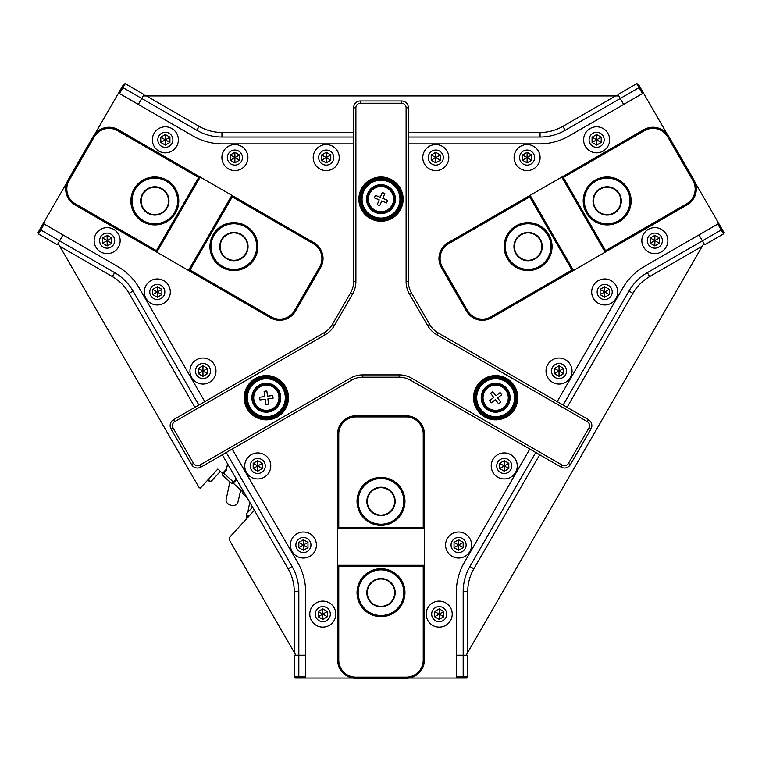 <?xml version="1.0" encoding="UTF-8"?>
<svg xmlns="http://www.w3.org/2000/svg" width="762" height="762" viewBox="0 0 762 762"><rect width="100%" height="100%" fill="white"/><g stroke="black" fill="none" stroke-linecap="round" stroke-linejoin="round"><path stroke-width="1.14" d="M352.892 678.047L305.667 678.047L305.667 592.236A59.35 59.35 0 0 0 297.713 562.556L232.191 449.066L297.713 562.556A59.35 59.35 0 0 1 305.667 592.236L305.667 655.215L295.856 655.215L229.352 540.029L229.248 537.677L254.356 510.283M695.154 182.604L718.766 223.495L644.452 266.405A59.35 59.35 0 0 0 622.725 288.131L557.203 401.622L622.725 288.131A59.35 59.35 0 0 1 644.452 266.405L698.992 234.915L703.898 243.411L466.144 655.215L456.333 655.215L456.333 592.236A59.35 59.35 0 0 1 464.287 562.556L529.809 449.066L464.287 562.556A59.35 59.35 0 0 0 456.333 592.236L456.333 678.047L409.108 678.047M94.955 133.922L118.567 93.021L192.881 135.931A59.35 59.35 0 0 0 222.561 143.875L353.606 143.875L222.561 143.875A59.35 59.35 0 0 1 192.881 135.931L138.341 104.432L143.237 95.945L618.763 95.945L623.659 104.432L569.119 135.931A59.35 59.35 0 0 1 539.439 143.875L408.394 143.875L539.439 143.875A59.35 59.35 0 0 0 569.119 135.931L643.433 93.021L667.045 133.922M227.933 464.525A9.363 9.363 0 0 0 226.162 469.411L222.552 473.354L217.837 469.03L200.377 488.09L199.187 487.775L58.102 243.411L63.008 234.915L117.548 266.405A59.35 59.35 0 0 1 139.275 288.131L204.797 401.622L139.275 288.131A59.35 59.35 0 0 0 117.548 266.405L43.234 223.495L66.846 182.604M408.394 132.464L540.058 132.464A45.653 45.653 0 0 0 562.88 126.349L615.553 95.945M294.256 652.434L294.256 591.626A45.653 45.653 0 0 0 288.141 568.795L222.304 454.771M236.639 479.603L233.324 483.222L242.745 491.861L243.345 491.204M226.266 452.495L292.094 566.509A50.225 50.225 0 0 1 298.818 591.626L298.818 676.904L305.667 676.904L305.667 655.215L294.256 655.215L294.256 676.904L298.818 676.904L299.295 678.047L295.399 678.047L294.256 676.904M563.128 405.041L628.964 291.027A50.225 50.225 0 0 1 647.348 272.644L721.195 230L717.775 224.066L698.992 234.915L704.698 244.802L723.481 233.953L721.195 230L721.947 229.019L723.9 232.391L723.481 233.953M702.297 246.183L649.624 276.596A45.653 45.653 0 0 0 632.917 293.303L567.08 407.327M636.737 83.706L638.299 84.125L640.242 87.497L639.023 87.659L636.737 83.706L617.953 94.555L623.659 104.432L642.442 93.593L639.023 87.659L565.166 130.302A50.225 50.225 0 0 1 540.058 137.027L408.394 137.027M146.447 95.945L199.12 126.349A45.653 45.653 0 0 0 221.942 132.464L353.606 132.464M353.606 137.027L221.942 137.027A50.225 50.225 0 0 1 196.834 130.302L122.977 87.659L119.558 93.593L138.341 104.432L144.047 94.555L125.263 83.706L122.977 87.659L121.758 87.497L123.701 84.125L125.263 83.706M467.744 676.904L466.601 678.047L462.705 678.047L463.182 676.904L467.744 676.904L467.744 655.215L456.333 655.215L456.333 676.904L463.182 676.904L463.182 591.626A50.225 50.225 0 0 1 469.906 566.509L535.734 452.495M38.519 233.953L38.1 232.391L40.053 229.019L40.805 230L38.519 233.953L57.302 244.802L63.008 234.915L44.225 224.066L40.805 230L114.652 272.644A50.225 50.225 0 0 1 133.036 291.027L198.872 405.041M539.696 454.771L473.859 568.795A45.653 45.653 0 0 0 467.744 591.626L467.744 652.434M194.92 407.327L129.083 293.303A45.653 45.653 0 0 0 112.376 276.596L59.703 246.183M247.069 497.653L242.335 493.319L243.707 491.833M246.84 516.055L246.326 517.969A6.048 4.315 15 0 0 246.24 519.132M229.876 481.898L226.133 499.462A6.048 4.315 15 0 0 228.114 503.882A6.048 4.315 15 0 0 234.01 505.416A6.048 4.315 15 0 0 237.82 502.606L240.773 490.052M236.363 479.117A9.134 9.134 0 0 1 236.134 479.136L231.905 483.756L222.142 474.812L226.371 470.192A9.134 9.134 0 0 1 228.057 464.734M223.685 473.135L233.448 482.079M208.474 479.25A227.133 227.133 0 0 0 210.436 481.517A2.286 2.286 0 0 0 211.684 480.822L220.361 471.345M210.436 481.517L208.274 480.774A228.276 228.276 0 0 1 207.693 480.098M248.088 517.112A228.276 228.276 0 0 1 247.374 516.598L246.44 514.512A227.133 227.133 0 0 0 248.869 516.265M252.555 507.168L247.031 513.207A2.286 2.286 0 0 0 246.44 514.512M278.854 396.069A12.63 12.63 0 0 0 264.69 385.201A12.63 12.63 0 0 0 253.822 399.374A12.63 12.63 0 0 0 267.986 410.242A12.63 12.63 0 0 0 278.854 396.069M279.759 395.954A13.545 13.545 0 0 0 264.566 384.296A13.545 13.545 0 0 0 252.917 399.498A13.545 13.545 0 0 0 268.11 411.147A13.545 13.545 0 0 0 279.759 395.954M280.664 395.83A14.449 14.449 0 0 1 268.234 412.052A14.449 14.449 0 0 1 252.012 399.612A14.449 14.449 0 0 1 264.443 383.391A14.449 14.449 0 0 1 280.664 395.83M246.421 400.355A20.088 20.088 0 0 1 263.709 377.809A20.088 20.088 0 0 1 286.255 395.097A20.088 20.088 0 0 1 268.967 417.633A20.088 20.088 0 0 1 246.421 400.355A20.088 20.088 0 0 0 268.967 417.633A20.088 20.088 0 0 0 286.255 395.097M272.72 395.497L267.519 396.183L266.833 390.982L264.109 391.335L264.805 396.545L259.594 397.231L259.956 399.945L265.157 399.259L265.843 404.46L268.567 404.108L267.872 398.897L273.082 398.212L272.72 395.497M403.831 103.861A4.562 4.562 0 0 0 401.545 103.241L360.455 103.241A4.562 4.562 0 0 0 355.892 107.813L355.892 281.54A25.108 25.108 0 0 1 352.53 294.094L334.347 325.574A25.108 25.108 0 0 1 325.164 334.766L174.708 421.634A4.562 4.562 0 0 0 173.031 427.863L193.577 463.448A4.562 4.562 0 0 0 199.815 465.125L350.272 378.257A25.108 25.108 0 0 1 362.826 374.894L399.174 374.894A25.108 25.108 0 0 1 411.728 378.257L562.185 465.125A4.562 4.562 0 0 0 568.423 463.448L588.969 427.863A4.562 4.562 0 0 0 587.292 421.634L436.836 334.766A25.108 25.108 0 0 1 427.653 325.574L409.47 294.094A25.108 25.108 0 0 1 406.108 281.54L406.108 107.813A4.562 4.562 0 0 0 403.831 103.861M401.545 100.965A6.848 6.848 0 0 1 408.394 107.813L408.394 281.54A22.831 22.831 0 0 0 411.451 292.951L429.625 324.431A22.831 22.831 0 0 0 437.979 332.784L588.435 419.652A6.848 6.848 0 0 1 590.941 429.006L570.395 464.591A6.848 6.848 0 0 1 561.042 467.096L410.585 380.238A22.831 22.831 0 0 0 399.174 377.18L362.826 377.18A22.831 22.831 0 0 0 351.415 380.238L200.958 467.096A6.848 6.848 0 0 1 191.605 464.591L171.059 429.006A6.848 6.848 0 0 1 173.565 419.652L324.021 332.784A22.831 22.831 0 0 0 332.375 324.431L350.549 292.951A22.831 22.831 0 0 0 353.606 281.54L353.606 107.813A6.848 6.848 0 0 1 360.455 100.965L401.545 100.965L401.545 103.241M484.594 416.9A22.146 22.146 0 0 1 476.488 386.648A22.146 22.146 0 0 1 506.73 378.543A22.146 22.146 0 0 1 514.836 408.794A22.146 22.146 0 0 1 484.594 416.9M506.159 379.533A21.003 21.003 0 0 0 477.479 387.22A21.003 21.003 0 0 0 485.165 415.909A21.003 21.003 0 0 0 513.845 408.222A21.003 21.003 0 0 0 506.159 379.533M369.932 218.294A22.146 22.146 0 0 1 361.826 188.052A22.146 22.146 0 0 1 392.068 179.946A22.146 22.146 0 0 1 400.174 210.198A22.146 22.146 0 0 1 369.932 218.294M391.497 180.937A21.003 21.003 0 0 0 362.817 188.624A21.003 21.003 0 0 0 370.503 217.313A21.003 21.003 0 0 0 399.183 209.626A21.003 21.003 0 0 0 391.497 180.937M255.27 416.9A22.146 22.146 0 0 1 247.164 386.648A22.146 22.146 0 0 1 277.406 378.543A22.146 22.146 0 0 1 285.512 408.794A22.146 22.146 0 0 1 255.27 416.9M276.835 379.533A21.003 21.003 0 0 0 248.155 387.22A21.003 21.003 0 0 0 255.842 415.909A21.003 21.003 0 0 0 284.521 408.222A21.003 21.003 0 0 0 276.835 379.533M376.171 210.788A12.63 12.63 0 0 0 392.668 203.949A12.63 12.63 0 0 0 385.829 187.452A12.63 12.63 0 0 0 369.332 194.291A12.63 12.63 0 0 0 376.171 210.788M375.818 211.636A13.545 13.545 0 0 0 393.506 204.302A13.545 13.545 0 0 0 386.182 186.614A13.545 13.545 0 0 0 368.494 193.948A13.545 13.545 0 0 0 375.818 211.636M375.476 212.474A14.449 14.449 0 0 1 367.646 193.596A14.449 14.449 0 0 1 386.524 185.766A14.449 14.449 0 0 1 394.354 204.645A14.449 14.449 0 0 1 375.476 212.474M388.677 180.556A20.088 20.088 0 0 1 399.564 206.807A20.088 20.088 0 0 1 373.323 217.684A20.088 20.088 0 0 1 362.436 191.443A20.088 20.088 0 0 1 388.677 180.556A20.088 20.088 0 0 0 362.436 191.443A20.088 20.088 0 0 0 373.323 217.684M379.733 205.759L381.743 200.911L386.591 202.921L387.639 200.387L382.791 198.377L384.8 193.529L382.267 192.481L380.257 197.329L375.409 195.329L374.361 197.853L379.209 199.863L377.2 204.711L379.733 205.759M487.975 387.706A12.63 12.63 0 0 0 485.651 405.413A12.63 12.63 0 0 0 503.349 407.737A12.63 12.63 0 0 0 505.673 390.03A12.63 12.63 0 0 0 487.975 387.706M487.413 386.982A13.545 13.545 0 0 0 484.927 405.965A13.545 13.545 0 0 0 503.911 408.461A13.545 13.545 0 0 0 506.397 389.477A13.545 13.545 0 0 0 487.413 386.982M486.861 386.258A14.449 14.449 0 0 1 507.13 388.915A14.449 14.449 0 0 1 504.463 409.184A14.449 14.449 0 0 1 484.194 406.527A14.449 14.449 0 0 1 486.861 386.258M507.892 413.652A20.088 20.088 0 0 1 479.727 409.956A20.088 20.088 0 0 1 483.432 381.791A20.088 20.088 0 0 1 511.597 385.486A20.088 20.088 0 0 1 507.892 413.652A20.088 20.088 0 0 0 511.597 385.486A20.088 20.088 0 0 0 483.432 381.791M490.547 393.306L493.738 397.469L489.575 400.669L491.242 402.841L495.414 399.64L498.605 403.803L500.777 402.136L497.586 397.974L501.748 394.773L500.082 392.601L495.91 395.802L492.719 391.639L490.547 393.306M254.66 258.575A23.965 23.965 0 0 1 221.913 267.348A23.965 23.965 0 0 1 213.141 234.61A23.965 23.965 0 0 1 245.888 225.838A23.965 23.965 0 0 1 254.66 258.575M214.132 235.182A22.831 22.831 0 0 0 222.485 266.367A22.831 22.831 0 0 0 253.67 258.004A22.831 22.831 0 0 0 245.316 226.828A22.831 22.831 0 0 0 214.132 235.182M175.584 212.922A23.965 23.965 0 0 1 142.837 221.694A23.965 23.965 0 0 1 134.064 188.957A23.965 23.965 0 0 1 166.811 180.184A23.965 23.965 0 0 1 175.584 212.922M135.055 189.528A22.831 22.831 0 0 0 143.408 220.704A22.831 22.831 0 0 0 174.593 212.35A22.831 22.831 0 0 0 166.24 181.165A22.831 22.831 0 0 0 135.055 189.528M167.078 208.016A14.154 14.154 0 0 1 147.742 213.198A14.154 14.154 0 0 1 142.57 193.862A14.154 14.154 0 0 1 161.896 188.681A14.154 14.154 0 0 1 167.078 208.016M246.155 253.67A14.154 14.154 0 0 1 226.819 258.851A14.154 14.154 0 0 1 221.647 239.516A14.154 14.154 0 0 1 240.973 234.334A14.154 14.154 0 0 1 246.155 253.67M313.334 243.688L232.277 196.891L190.052 270.043L271.101 316.84A17.116 17.116 0 0 0 294.494 310.572L319.602 267.081A17.116 17.116 0 0 0 313.334 243.688L313.906 242.707A18.259 18.259 0 0 1 320.592 267.653L295.475 311.144A18.259 18.259 0 0 1 270.529 317.83L188.49 270.462L231.867 195.339L313.906 242.707M190.052 270.043L188.49 270.462L74.819 204.826A18.259 18.259 0 0 1 68.132 179.88L93.24 136.388A18.259 18.259 0 0 1 118.186 129.702L200.235 177.07L156.858 252.193L156.439 250.641L198.672 177.489L117.615 130.693A17.116 17.116 0 0 0 94.231 136.96L69.123 180.451A17.116 17.116 0 0 0 75.39 203.845L156.439 250.641M198.672 177.489L200.235 177.07L231.867 195.339L232.277 196.891M507.34 258.575A23.965 23.965 0 0 1 516.112 225.838A23.965 23.965 0 0 1 548.859 234.61A23.965 23.965 0 0 1 540.087 267.348A23.965 23.965 0 0 1 507.34 258.575M547.868 235.182A22.831 22.831 0 0 0 516.684 226.828A22.831 22.831 0 0 0 508.33 258.004A22.831 22.831 0 0 0 539.515 266.367A22.831 22.831 0 0 0 547.868 235.182M586.416 212.922A23.965 23.965 0 0 1 595.189 180.184A23.965 23.965 0 0 1 627.936 188.957A23.965 23.965 0 0 1 619.163 221.694A23.965 23.965 0 0 1 586.416 212.922M626.945 189.528A22.831 22.831 0 0 0 595.76 181.165A22.831 22.831 0 0 0 587.407 212.35A22.831 22.831 0 0 0 618.592 220.704A22.831 22.831 0 0 0 626.945 189.528M594.922 208.016A14.154 14.154 0 0 1 600.104 188.681A14.154 14.154 0 0 1 619.43 193.862A14.154 14.154 0 0 1 614.258 213.198A14.154 14.154 0 0 1 594.922 208.016M515.845 253.67A14.154 14.154 0 0 1 521.027 234.334A14.154 14.154 0 0 1 540.353 239.516A14.154 14.154 0 0 1 535.181 258.851A14.154 14.154 0 0 1 515.845 253.67M490.899 316.84L571.948 270.043L529.723 196.891L448.666 243.688A17.116 17.116 0 0 0 442.398 267.081L467.506 310.572A17.116 17.116 0 0 0 490.899 316.84L491.471 317.83A18.259 18.259 0 0 1 466.525 311.144L441.408 267.653A18.259 18.259 0 0 1 448.094 242.707L530.133 195.339L573.51 270.462L491.471 317.83M529.723 196.891L530.133 195.339L643.814 129.702A18.259 18.259 0 0 1 668.76 136.388L693.868 179.88A18.259 18.259 0 0 1 687.181 204.826L605.142 252.193L561.765 177.07L563.328 177.489L605.561 250.641L686.61 203.845A17.116 17.116 0 0 0 692.877 180.451L667.769 136.96A17.116 17.116 0 0 0 644.385 130.693L563.328 177.489M605.561 250.641L605.142 252.193L573.51 270.462L571.948 270.043M381 477.412A23.965 23.965 0 0 1 404.965 501.377A23.965 23.965 0 0 1 381 525.351A23.965 23.965 0 0 1 357.035 501.377A23.965 23.965 0 0 1 381 477.412M381 524.208A22.831 22.831 0 0 0 403.831 501.377A22.831 22.831 0 0 0 381 478.555A22.831 22.831 0 0 0 358.169 501.377A22.831 22.831 0 0 0 381 524.208M381 568.719A23.965 23.965 0 0 1 404.965 592.693A23.965 23.965 0 0 1 381 616.658A23.965 23.965 0 0 1 357.035 592.693A23.965 23.965 0 0 1 381 568.719M381 615.515A22.831 22.831 0 0 0 403.831 592.693A22.831 22.831 0 0 0 381 569.862A22.831 22.831 0 0 0 358.169 592.693A22.831 22.831 0 0 0 381 615.515M381 578.539A14.154 14.154 0 0 1 395.154 592.693A14.154 14.154 0 0 1 381 606.838A14.154 14.154 0 0 1 366.846 592.693A14.154 14.154 0 0 1 381 578.539M381 487.223A14.154 14.154 0 0 1 395.154 501.377A14.154 14.154 0 0 1 381 515.531A14.154 14.154 0 0 1 366.846 501.377A14.154 14.154 0 0 1 381 487.223M338.766 434.035L338.766 527.628L423.234 527.628L423.234 434.035A17.116 17.116 0 0 0 406.108 416.919L355.892 416.919A17.116 17.116 0 0 0 338.766 434.035L337.623 434.035A18.259 18.259 0 0 1 355.892 415.776L406.108 415.776A18.259 18.259 0 0 1 424.377 434.035L424.377 528.771L337.623 528.771L337.623 434.035M423.234 527.628L424.377 528.771L424.377 660.035A18.259 18.259 0 0 1 406.108 678.294L355.892 678.294A18.259 18.259 0 0 1 337.623 660.035L337.623 565.299L424.377 565.299L423.234 566.433L338.766 566.433L338.766 660.035A17.116 17.116 0 0 0 355.892 677.151L406.108 677.151A17.116 17.116 0 0 0 423.234 660.035L423.234 566.433M338.766 566.433L337.623 565.299L337.623 528.771L338.766 527.628M609.648 139.808A13.011 13.011 0 0 0 596.636 126.797A13.011 13.011 0 0 0 583.625 139.808A13.011 13.011 0 0 0 596.636 152.819A13.011 13.011 0 0 0 609.648 139.808M604.171 139.808A7.534 7.534 0 0 0 596.636 132.274A7.534 7.534 0 0 0 589.102 139.808A7.534 7.534 0 0 0 596.636 147.342A7.534 7.534 0 0 0 604.171 139.808M592.074 137.17L596.636 134.531L601.208 137.17L601.208 142.446L596.636 145.075L592.074 142.446L592.074 137.17L596.636 139.808L596.636 145.075M596.636 134.531L596.636 139.808L592.074 142.446M601.208 142.446L596.636 139.808L601.208 137.17M540.106 157.572A13.011 13.011 0 0 0 527.094 144.561A13.011 13.011 0 0 0 514.083 157.572A13.011 13.011 0 0 0 527.094 170.583A13.011 13.011 0 0 0 540.106 157.572M534.629 157.572A7.534 7.534 0 0 0 527.094 150.038A7.534 7.534 0 0 0 519.56 157.572A7.534 7.534 0 0 0 527.094 165.106A7.534 7.534 0 0 0 534.629 157.572M522.532 154.943L527.094 152.305L531.666 154.943L531.666 160.21L527.094 162.849L522.532 160.21L522.532 154.943L527.094 157.572L527.094 162.849M527.094 152.305L527.094 157.572L522.532 160.21M531.666 160.21L527.094 157.572L531.666 154.943M448.799 157.572A13.011 13.011 0 0 0 435.788 144.561A13.011 13.011 0 0 0 422.777 157.572A13.011 13.011 0 0 0 435.788 170.583A13.011 13.011 0 0 0 448.799 157.572M443.322 157.572A7.534 7.534 0 0 0 435.788 150.038A7.534 7.534 0 0 0 428.254 157.572A7.534 7.534 0 0 0 435.788 165.106A7.534 7.534 0 0 0 443.322 157.572M431.225 154.943L435.788 152.305L440.35 154.943L440.35 160.21L435.788 162.849L431.225 160.21L431.225 154.943L435.788 157.572L435.788 162.849M435.788 152.305L435.788 157.572L431.225 160.21M440.35 160.21L435.788 157.572L440.35 154.943M339.223 157.572A13.011 13.011 0 0 0 326.212 144.561A13.011 13.011 0 0 0 313.201 157.572A13.011 13.011 0 0 0 326.212 170.583A13.011 13.011 0 0 0 339.223 157.572M333.746 157.572A7.534 7.534 0 0 0 326.212 150.038A7.534 7.534 0 0 0 318.678 157.572A7.534 7.534 0 0 0 326.212 165.106A7.534 7.534 0 0 0 333.746 157.572M321.65 154.943L326.212 152.305L330.775 154.943L330.775 160.21L326.212 162.849L321.65 160.21L321.65 154.943L326.212 157.572L326.212 162.849M326.212 152.305L326.212 157.572L321.65 160.21M330.775 160.21L326.212 157.572L330.775 154.943M247.917 157.572A13.011 13.011 0 0 0 234.906 144.561A13.011 13.011 0 0 0 221.894 157.572A13.011 13.011 0 0 0 234.906 170.583A13.011 13.011 0 0 0 247.917 157.572M242.44 157.572A7.534 7.534 0 0 0 234.906 150.038A7.534 7.534 0 0 0 227.371 157.572A7.534 7.534 0 0 0 234.906 165.106A7.534 7.534 0 0 0 242.44 157.572M230.334 154.943L234.906 152.305L239.468 154.943L239.468 160.21L234.906 162.849L230.334 160.21L230.334 154.943L234.906 157.572L234.906 162.849M234.906 152.305L234.906 157.572L230.334 160.21M239.468 160.21L234.906 157.572L239.468 154.943M178.375 139.808A13.011 13.011 0 0 0 165.364 126.797A13.011 13.011 0 0 0 152.352 139.808A13.011 13.011 0 0 0 165.364 152.819A13.011 13.011 0 0 0 178.375 139.808M172.898 139.808A7.534 7.534 0 0 0 165.364 132.274A7.534 7.534 0 0 0 157.829 139.808A7.534 7.534 0 0 0 165.364 147.342A7.534 7.534 0 0 0 172.898 139.808M160.792 137.17L165.364 134.531L169.926 137.17L169.926 142.446L165.364 145.075L160.792 142.446L160.792 137.17L165.364 139.808L165.364 145.075M165.364 134.531L165.364 139.808L160.792 142.446M169.926 142.446L165.364 139.808L169.926 137.17M120.158 240.63A13.011 13.011 0 0 0 107.147 227.619A13.011 13.011 0 0 0 94.136 240.63A13.011 13.011 0 0 0 107.147 253.641A13.011 13.011 0 0 0 120.158 240.63M114.681 240.63A7.534 7.534 0 0 0 107.147 233.096A7.534 7.534 0 0 0 99.622 240.63A7.534 7.534 0 0 0 107.147 248.164A7.534 7.534 0 0 0 114.681 240.63M102.584 237.992L107.147 235.363L111.719 237.992L111.719 243.269L107.147 245.907L102.584 243.269L102.584 237.992L107.147 240.63L107.147 245.907M107.147 235.363L107.147 240.63L102.584 243.269M111.719 243.269L107.147 240.63L111.719 237.992M170.317 291.97A13.011 13.011 0 0 0 157.305 278.959A13.011 13.011 0 0 0 144.294 291.97A13.011 13.011 0 0 0 157.305 304.981A13.011 13.011 0 0 0 170.317 291.97M164.84 291.97A7.534 7.534 0 0 0 157.305 284.436A7.534 7.534 0 0 0 149.781 291.97A7.534 7.534 0 0 0 157.305 299.504A7.534 7.534 0 0 0 164.84 291.97M152.743 289.331L157.305 286.702L161.877 289.331L161.877 294.608L157.305 297.247L152.743 294.608L152.743 289.331L157.305 291.97L157.305 297.247M157.305 286.702L157.305 291.97L152.743 294.608M161.877 294.608L157.305 291.97L161.877 289.331M215.979 371.046A13.011 13.011 0 0 0 202.968 358.035A13.011 13.011 0 0 0 189.957 371.046A13.011 13.011 0 0 0 202.968 384.058A13.011 13.011 0 0 0 215.979 371.046M210.502 371.046A7.534 7.534 0 0 0 202.968 363.512A7.534 7.534 0 0 0 195.434 371.046A7.534 7.534 0 0 0 202.968 378.581A7.534 7.534 0 0 0 210.502 371.046M198.396 368.417L202.968 365.779L207.531 368.417L207.531 373.685L202.968 376.323L198.396 373.685L198.396 368.417L202.968 371.046L202.968 376.323M202.968 365.779L202.968 371.046L198.396 373.685M207.531 373.685L202.968 371.046L207.531 368.417M270.767 465.944A13.011 13.011 0 0 0 257.747 452.933A13.011 13.011 0 0 0 244.735 465.944A13.011 13.011 0 0 0 257.747 478.955A13.011 13.011 0 0 0 270.767 465.944M265.281 465.944A7.534 7.534 0 0 0 257.747 458.41A7.534 7.534 0 0 0 250.222 465.944A7.534 7.534 0 0 0 257.747 473.478A7.534 7.534 0 0 0 265.281 465.944M253.184 463.306L257.747 460.667L262.318 463.306L262.318 468.573L257.747 471.211L253.184 468.573L253.184 463.306L257.747 465.944L257.747 471.211M257.747 460.667L257.747 465.944L253.184 468.573M262.318 468.573L257.747 465.944L262.318 463.306M316.421 545.021A13.011 13.011 0 0 0 303.409 532.009A13.011 13.011 0 0 0 290.398 545.021A13.011 13.011 0 0 0 303.409 558.032A13.011 13.011 0 0 0 316.421 545.021M310.944 545.021A7.534 7.534 0 0 0 303.409 537.486A7.534 7.534 0 0 0 295.875 545.021A7.534 7.534 0 0 0 303.409 552.555A7.534 7.534 0 0 0 310.944 545.021M298.837 542.382L303.409 539.744L307.972 542.382L307.972 547.659L303.409 550.288L298.837 547.659L298.837 542.382L303.409 545.021L303.409 550.288M303.409 539.744L303.409 545.021L298.837 547.659M307.972 547.659L303.409 545.021L307.972 542.382M335.804 614.124A13.011 13.011 0 0 0 322.793 601.113A13.011 13.011 0 0 0 309.782 614.124A13.011 13.011 0 0 0 322.793 627.136A13.011 13.011 0 0 0 335.804 614.124M330.327 614.124A7.534 7.534 0 0 0 322.793 606.6A7.534 7.534 0 0 0 315.258 614.124A7.534 7.534 0 0 0 322.793 621.659A7.534 7.534 0 0 0 330.327 614.124M318.221 611.495L322.793 608.857L327.355 611.495L327.355 616.763L322.793 619.401L318.221 616.763L318.221 611.495L322.793 614.124L322.793 619.401M322.793 608.857L322.793 614.124L318.221 616.763M327.355 616.763L322.793 614.124L327.355 611.495M452.218 614.124A13.011 13.011 0 0 0 439.207 601.113A13.011 13.011 0 0 0 426.196 614.124A13.011 13.011 0 0 0 439.207 627.136A13.011 13.011 0 0 0 452.218 614.124M446.742 614.124A7.534 7.534 0 0 0 439.207 606.6A7.534 7.534 0 0 0 431.673 614.124A7.534 7.534 0 0 0 439.207 621.659A7.534 7.534 0 0 0 446.742 614.124M434.645 611.495L439.207 608.857L443.779 611.495L443.779 616.763L439.207 619.401L434.645 616.763L434.645 611.495L439.207 614.124L439.207 619.401M439.207 608.857L439.207 614.124L434.645 616.763M443.779 616.763L439.207 614.124L443.779 611.495M471.602 545.021A13.011 13.011 0 0 0 458.591 532.009A13.011 13.011 0 0 0 445.579 545.021A13.011 13.011 0 0 0 458.591 558.032A13.011 13.011 0 0 0 471.602 545.021M466.125 545.021A7.534 7.534 0 0 0 458.591 537.486A7.534 7.534 0 0 0 451.056 545.021A7.534 7.534 0 0 0 458.591 552.555A7.534 7.534 0 0 0 466.125 545.021M454.028 542.382L458.591 539.744L463.163 542.382L463.163 547.659L458.591 550.288L454.028 547.659L454.028 542.382L458.591 545.021L458.591 550.288M458.591 539.744L458.591 545.021L454.028 547.659M463.163 547.659L458.591 545.021L463.163 542.382M517.265 465.944A13.011 13.011 0 0 0 504.253 452.933A13.011 13.011 0 0 0 491.233 465.944A13.011 13.011 0 0 0 504.253 478.955A13.011 13.011 0 0 0 517.265 465.944M511.778 465.944A7.534 7.534 0 0 0 504.253 458.41A7.534 7.534 0 0 0 496.719 465.944A7.534 7.534 0 0 0 504.253 473.478A7.534 7.534 0 0 0 511.778 465.944M499.682 463.306L504.253 460.667L508.816 463.306L508.816 468.573L504.253 471.211L499.682 468.573L499.682 463.306L504.253 465.944L504.253 471.211M504.253 460.667L504.253 465.944L499.682 468.573M508.816 468.573L504.253 465.944L508.816 463.306M572.043 371.046A13.011 13.011 0 0 0 559.032 358.035A13.011 13.011 0 0 0 546.021 371.046A13.011 13.011 0 0 0 559.032 384.058A13.011 13.011 0 0 0 572.043 371.046M566.566 371.046A7.534 7.534 0 0 0 559.032 363.512A7.534 7.534 0 0 0 551.498 371.046A7.534 7.534 0 0 0 559.032 378.581A7.534 7.534 0 0 0 566.566 371.046M554.469 368.417L559.032 365.779L563.604 368.417L563.604 373.685L559.032 376.323L554.469 373.685L554.469 368.417L559.032 371.046L559.032 376.323M559.032 365.779L559.032 371.046L554.469 373.685M563.604 373.685L559.032 371.046L563.604 368.417M617.706 291.97A13.011 13.011 0 0 0 604.695 278.959A13.011 13.011 0 0 0 591.683 291.97A13.011 13.011 0 0 0 604.695 304.981A13.011 13.011 0 0 0 617.706 291.97M612.219 291.97A7.534 7.534 0 0 0 604.695 284.436A7.534 7.534 0 0 0 597.16 291.97A7.534 7.534 0 0 0 604.695 299.504A7.534 7.534 0 0 0 612.219 291.97M600.123 289.331L604.695 286.702L609.257 289.331L609.257 294.608L604.695 297.247L600.123 294.608L600.123 289.331L604.695 291.97L604.695 297.247M604.695 286.702L604.695 291.97L600.123 294.608M609.257 294.608L604.695 291.97L609.257 289.331M667.864 240.63A13.011 13.011 0 0 0 654.853 227.619A13.011 13.011 0 0 0 641.842 240.63A13.011 13.011 0 0 0 654.853 253.641A13.011 13.011 0 0 0 667.864 240.63M662.378 240.63A7.534 7.534 0 0 0 654.853 233.096A7.534 7.534 0 0 0 647.319 240.63A7.534 7.534 0 0 0 654.853 248.164A7.534 7.534 0 0 0 662.378 240.63M650.281 237.992L654.853 235.363L659.416 237.992L659.416 243.269L654.853 245.907L650.281 243.269L650.281 237.992L654.853 240.63L654.853 245.907M654.853 235.363L654.853 240.63L650.281 243.269M659.416 243.269L654.853 240.63L659.416 237.992M372.57 490.576A13.697 13.697 0 0 0 370.199 509.807A13.697 13.697 0 0 0 389.43 512.178A13.697 13.697 0 0 0 391.801 492.957A13.697 13.697 0 0 0 372.57 490.576M370.732 583.625A13.697 13.697 0 0 0 371.932 602.952A13.697 13.697 0 0 0 391.268 601.751A13.697 13.697 0 0 0 390.068 582.425A13.697 13.697 0 0 0 370.732 583.625M247.469 244.697A13.697 13.697 0 0 0 232 233.029A13.697 13.697 0 0 0 220.332 248.488A13.697 13.697 0 0 0 235.801 260.156A13.697 13.697 0 0 0 247.469 244.697M522.961 259.29A13.697 13.697 0 0 0 540.791 251.736A13.697 13.697 0 0 0 533.238 233.896A13.697 13.697 0 0 0 515.407 241.459A13.697 13.697 0 0 0 522.961 259.29M167.811 196.577A13.697 13.697 0 0 0 150.466 187.957A13.697 13.697 0 0 0 141.837 205.292A13.697 13.697 0 0 0 159.182 213.922A13.697 13.697 0 0 0 167.811 196.577M604.457 214.36A13.697 13.697 0 0 0 620.601 203.654A13.697 13.697 0 0 0 609.895 187.519A13.697 13.697 0 0 0 593.75 198.225A13.697 13.697 0 0 0 604.457 214.36M40.053 229.019L43.234 223.495M118.567 93.021L121.758 87.497M640.242 87.497L643.433 93.021M718.766 223.495L721.947 229.019M462.705 678.047L456.333 678.047M305.667 678.047L299.295 678.047M292.094 566.509L288.141 568.795M628.964 291.027L632.917 293.303M221.942 137.027L221.942 132.464M565.166 130.302L562.88 126.349M540.058 137.027L540.058 132.464M196.834 130.302L199.12 126.349M114.652 272.644L112.376 276.596M133.036 291.027L129.083 293.303M298.818 591.626L294.256 591.626M463.182 591.626L467.744 591.626M469.906 566.509L473.859 568.795M647.348 272.644L649.624 276.596M285.121 395.24A18.945 18.945 0 0 0 263.862 378.943A18.945 18.945 0 0 0 247.555 400.202A18.945 18.945 0 0 0 268.815 416.509A18.945 18.945 0 0 0 285.121 395.24M353.606 107.813L355.892 107.813M355.892 281.54L353.606 281.54M352.53 294.094L350.549 292.951M360.455 100.965L360.455 103.241M334.347 325.574L332.375 324.431M325.164 334.766L324.021 332.784M408.394 107.813L406.108 107.813M174.708 421.634L173.565 419.652M408.394 281.54L406.108 281.54M173.031 427.863L171.059 429.006M411.451 292.951L409.47 294.094M193.577 463.448L191.605 464.591M429.625 324.431L427.653 325.574M199.815 465.125L200.958 467.096M437.979 332.784L436.836 334.766M350.272 378.257L351.415 380.238M588.435 419.652L587.292 421.634M362.826 374.894L362.826 377.18M590.941 429.006L588.969 427.863M399.174 374.894L399.174 377.18M570.395 464.591L568.423 463.448M411.728 378.257L410.585 380.238M561.042 467.096L562.185 465.125M373.751 216.627A18.945 18.945 0 0 0 398.507 206.369A18.945 18.945 0 0 0 388.249 181.613A18.945 18.945 0 0 0 363.493 191.881A18.945 18.945 0 0 0 373.751 216.627M484.127 382.695A18.945 18.945 0 0 0 480.632 409.261A18.945 18.945 0 0 0 507.197 412.747A18.945 18.945 0 0 0 510.692 386.182A18.945 18.945 0 0 0 484.127 382.695M271.101 316.84L270.529 317.83M93.24 136.388L94.231 136.96M69.123 180.451L68.132 179.88M75.39 203.845L74.819 204.826M118.186 129.702L117.615 130.693M294.494 310.572L295.475 311.144M320.592 267.653L319.602 267.081M448.666 243.688L448.094 242.707M693.868 179.88L692.877 180.451M667.769 136.96L668.76 136.388M644.385 130.693L643.814 129.702M687.181 204.826L686.61 203.845M442.398 267.081L441.408 267.653M466.525 311.144L467.506 310.572M423.234 434.035L424.377 434.035M355.892 678.294L355.892 677.151M406.108 677.151L406.108 678.294M423.234 660.035L424.377 660.035M337.623 660.035L338.766 660.035M406.108 416.919L406.108 415.776M355.892 415.776L355.892 416.919M249.784 502.358L247.745 512.416"/></g></svg>
